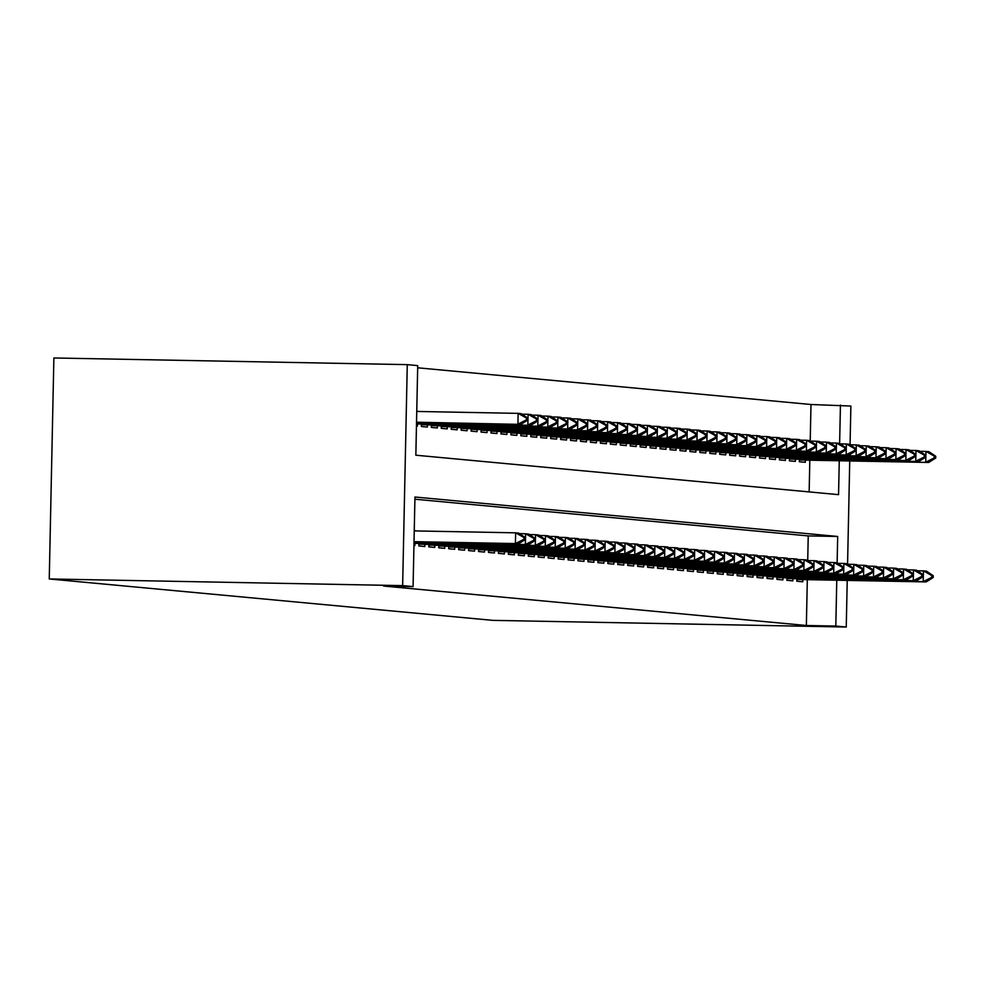 <?xml version="1.0" encoding="UTF-8"?>
<svg xmlns="http://www.w3.org/2000/svg" width="985" height="985" viewBox="0 0 985 985"><rect width="100%" height="100%" fill="white"/><g stroke="black" fill="none" stroke-linecap="round" stroke-linejoin="round"><path stroke-width="1.48" d="M810.224 440.997L810.987 404.503L850.88 406.042L850.067 444.752M839.269 460.758L838.555 494.655L415.842 455.205L417.714 365.62L407.273 364.635L53.879 357.974L49.25 578.958L492.857 620.365L846.25 627.026L835.809 626.054L836.77 580.214M810.987 404.503L417.665 367.799M796.877 578.724L796.816 581.224L802.787 581.778L802.837 579.574M786.929 577.801L786.88 580.3L792.839 580.854L792.888 578.651M776.98 576.865L776.931 579.365L782.89 579.919L782.94 577.727M767.032 575.942L766.983 578.441L772.954 578.995L772.991 576.791M757.083 575.018L757.034 577.505L763.006 578.072L763.055 575.868M747.147 574.083L747.086 576.582L753.057 577.136L753.106 574.932M737.199 573.159L737.137 575.659L743.109 576.213L743.158 574.009M727.25 572.223L727.201 574.723L733.16 575.277L733.209 573.085M717.302 571.3L717.252 573.799L723.212 574.354L723.261 572.15M707.353 570.377L707.304 572.864L713.275 573.43L713.312 571.226M697.405 569.441L697.355 571.94L703.327 572.494L703.376 570.303M687.468 568.517L687.407 571.017L693.378 571.571L693.428 569.367M677.52 567.582L677.458 570.081L683.43 570.647L683.479 568.443M667.571 566.658L667.522 569.158L673.481 569.712L673.531 567.508M657.623 565.735L657.574 568.234L663.545 568.788L663.582 566.584M647.674 564.799L647.625 567.298L653.597 567.852L653.634 565.661M637.726 563.876L637.677 566.375L643.648 566.929L643.697 564.725M627.79 562.952L627.728 565.439L633.7 566.006L633.749 563.802M617.841 562.016L617.78 564.516L623.751 565.07L623.8 562.866M607.893 561.093L607.843 563.592L613.803 564.146L613.852 561.942M597.944 560.157L597.895 562.657L603.867 563.211L603.904 561.019M587.996 559.234L587.946 561.733L593.918 562.287L593.955 560.083M578.047 558.31L577.998 560.797L583.97 561.364L584.019 559.16M568.111 557.375L568.049 559.874L574.021 560.428L574.07 558.236M558.163 556.451L558.113 558.951L564.073 559.505L564.122 557.301M548.214 555.515L548.165 558.015L554.124 558.581L554.173 556.377M538.266 554.592L538.216 557.091L544.188 557.645L544.225 555.442M528.317 553.668L528.268 556.168L534.239 556.722L534.276 554.518M518.369 552.733L518.319 555.232L524.291 555.786L524.34 553.595M508.432 551.809L508.371 554.309L514.342 554.863L514.392 552.659M498.484 550.886L498.435 553.373L504.394 553.939L504.443 551.735M488.535 549.95L488.486 552.45L494.445 553.004L494.495 550.8M478.587 549.027L478.538 551.526L484.509 552.08L484.546 549.876M468.638 548.091L468.589 550.59L474.561 551.144L474.598 548.953M458.69 547.167L458.641 549.667L464.612 550.221L464.661 548.017M448.754 546.244L448.692 548.731L454.664 549.298L454.713 547.094M438.805 545.308L438.756 547.808L444.715 548.362L444.764 546.158M428.857 544.385L428.807 546.884L434.767 547.438L434.816 545.234M418.908 543.449L418.859 545.949L424.831 546.515L424.867 544.311M413.946 545.493L414.882 545.579L414.919 543.375M416.754 411.176L417.689 411.188L416.766 411.102M809.153 491.909L809.818 460.204M416.446 426.037L417.381 426.123L417.431 423.919M421.408 423.993L421.358 426.493L427.33 427.059L427.379 424.855M431.356 424.929L431.307 427.428L437.278 427.983L437.315 425.779M441.305 425.852L441.255 428.352L447.215 428.906L447.264 426.702M451.253 426.788L451.204 429.275L457.163 429.842L457.212 427.638M461.202 427.712L461.14 430.211L467.112 430.765L467.161 428.561M471.138 428.635L471.089 431.135L477.06 431.689L477.109 429.497M481.086 429.571L481.037 432.07L487.009 432.624L487.058 430.42M491.035 430.494L490.986 432.994L496.957 433.548L496.994 431.344M500.983 431.43L500.934 433.917L506.893 434.483L506.943 432.28M510.932 432.353L510.883 434.853L516.842 435.407L516.891 433.203M520.88 433.277L520.819 435.776L526.79 436.33L526.84 434.139M530.817 434.213L530.767 436.712L536.739 437.266L536.788 435.062M540.765 435.136L540.716 437.635L546.687 438.19L546.737 435.986M550.713 436.06L550.664 438.559L556.636 439.125L556.673 436.921M560.662 436.995L560.613 439.495L566.572 440.049L566.621 437.845M570.611 437.919L570.561 440.418L576.52 440.972L576.57 438.781M580.559 438.854L580.497 441.342L586.469 441.908L586.518 439.704M590.495 439.778L590.446 442.277L596.417 442.831L596.467 440.627M600.444 440.701L600.394 443.201L606.366 443.755L606.403 441.563M610.392 441.637L610.343 444.137L616.314 444.691L616.351 442.487M620.341 442.56L620.291 445.06L626.251 445.614L626.3 443.41M630.289 443.496L630.24 445.983L636.199 446.55L636.248 444.346M640.238 444.42L640.176 446.919L646.148 447.473L646.197 445.269M650.174 445.343L650.125 447.843L656.096 448.397L656.145 446.205M660.122 446.279L660.073 448.778L666.045 449.332L666.082 447.128M670.071 447.202L670.022 449.702L675.993 450.256L676.03 448.052M680.019 448.126L679.97 450.625L685.929 451.192L685.979 448.988M689.968 449.062L689.919 451.561L695.878 452.115L695.927 449.911M699.916 449.985L699.855 452.484L705.826 453.038L705.876 450.847M709.853 450.921L709.803 453.408L715.775 453.974L715.824 451.77M719.801 451.844L719.752 454.344L725.723 454.898L725.76 452.694M729.75 452.768L729.7 455.267L735.672 455.821L735.709 453.629M739.698 453.703L739.649 456.203L745.608 456.757L745.657 454.553M749.647 454.627L749.597 457.126L755.557 457.68L755.606 455.476M759.595 455.562L759.534 458.05L765.505 458.616L765.554 456.412M769.531 456.486L769.482 458.985L775.454 459.539L775.503 457.335M779.48 457.409L779.43 459.909L785.402 460.463L785.439 458.271M789.428 458.345L789.379 460.845L795.351 461.399L795.387 459.195M799.377 459.269L799.327 461.768L805.287 462.322L805.336 460.118M837.127 562.952L837.681 536.468L414.956 497.019L413.084 586.604L383.633 586.05L806.358 625.5L807.318 579.66M807.725 560.453L808.229 535.914L414.919 499.21M415.19 530.927L414.254 530.558M806.358 625.5L835.809 626.054M413.084 586.604L402.643 585.632L49.25 578.958M846.25 627.026L847.223 580.411M847.568 564.208L849.735 460.955M839.626 443.496L840.439 405.069M407.273 364.635L402.643 585.632M808.229 535.914L837.681 536.468M414.254 530.632L415.19 530.644M525.411 539.448L525.448 537.65L523.958 537.514L523.909 539.312L525.411 539.448L518.405 543.855L414.02 541.885M414.02 541.664L515.414 543.572L515.648 532.823L518.627 533.107L525.448 537.65M414.254 530.903L515.648 532.823L523.958 537.514M518.405 543.855L515.414 543.572L523.909 539.312M416.52 422.43L520.905 424.4L416.532 422.208M526.421 419.856L527.911 419.992L527.948 418.194L526.458 418.059L526.421 419.856L517.925 424.116L518.147 413.368L416.754 411.447M526.458 418.059L518.147 413.368L521.127 413.651L527.948 418.194M520.905 424.4L527.911 419.992M535.347 540.371L535.397 538.586L533.895 538.45L533.858 540.236L535.347 540.371L528.354 544.779L414.008 542.624M414.008 542.403L525.362 544.496L525.596 533.747L528.576 534.03L535.397 538.586M519.427 533.636L525.596 533.747L533.895 538.45M528.354 544.779L525.362 544.496L533.858 540.236M545.296 541.307L545.333 539.509L543.843 539.374L543.806 541.159L545.296 541.307L538.29 545.702L413.995 543.363M413.995 543.141L535.311 545.431L535.532 534.683L538.524 534.953L545.333 539.509M529.376 534.559L535.532 534.683L543.843 539.374M538.29 545.702L535.311 545.431L543.806 541.159M555.244 542.23L555.281 540.445L553.792 540.297L553.755 542.095L555.244 542.23L548.239 546.638L418.896 544.2M418.896 543.979L545.259 546.355L545.481 535.606L548.473 535.889L555.281 540.445M539.324 535.495L545.481 535.606L553.792 540.297M548.239 546.638L545.259 546.355L553.755 542.095M565.193 543.166L565.23 541.368L563.74 541.233L563.703 543.018L565.193 543.166L558.187 547.562L428.844 545.124M428.844 544.902L555.208 547.291L555.429 536.529L558.409 536.813L565.23 541.368M549.261 536.419L555.429 536.529L563.74 541.233M558.187 547.562L555.208 547.291L563.703 543.018M416.507 423.168L530.853 425.323L416.507 422.947M536.369 420.78L537.859 420.915L537.896 419.13L536.406 418.994L536.369 420.78L527.861 425.052L528.095 414.291L521.927 414.18M536.406 418.994L528.095 414.291L531.075 414.574L537.896 419.13M530.853 425.323L537.859 420.915M416.495 423.907L540.802 426.259L416.495 423.685M546.306 421.703L547.808 421.851L547.845 420.053L546.343 419.918L546.306 421.703L537.81 425.976L538.044 415.227L531.875 415.104M546.343 419.918L538.044 415.227L541.024 415.498L547.845 420.053M540.802 426.259L547.808 421.851M421.395 424.744L550.738 427.182L421.395 424.523M556.254 422.639L557.744 422.774L557.781 420.989L556.291 420.841L556.254 422.639L547.759 426.899L547.98 416.15L541.824 416.039M556.291 420.841L547.98 416.15L550.972 416.433L557.781 420.989M550.738 427.182L557.744 422.774M431.344 425.668L560.687 428.106L431.344 425.446M566.203 423.562L567.692 423.71L567.729 421.912L566.24 421.777L566.203 423.562L557.707 427.835L557.929 417.074L551.772 416.963M566.24 421.777L557.929 417.074L560.921 417.357L567.729 421.912M560.687 428.106L567.692 423.71M575.141 544.089L575.178 542.292L573.689 542.156L573.652 543.954L575.141 544.089L568.136 548.497L438.793 546.047M438.793 545.825L565.156 548.214L565.378 537.465L568.357 537.736L575.178 542.292M559.209 537.342L565.378 537.465L573.689 542.156M568.136 548.497L565.156 548.214L573.652 543.954M441.292 426.591L570.635 429.041L441.292 426.37M576.151 424.498L577.641 424.633L577.678 422.836L576.188 422.7L576.151 424.498L567.655 428.758L567.877 418.009L561.709 417.886M576.188 422.7L567.877 418.009L570.857 418.28L577.678 422.836M570.635 429.041L577.641 424.633M585.09 545.013L585.127 543.227L583.637 543.08L583.588 544.877L585.09 545.013L578.084 549.421L448.729 546.983M448.741 546.761L575.092 549.137L575.326 538.389L578.306 538.672L585.127 543.227M569.158 538.278L575.326 538.389L583.637 543.08M578.084 549.421L575.092 549.137L583.588 544.877M451.241 427.527L580.584 429.965L451.241 427.305M586.1 425.421L587.589 425.557L587.626 423.772L586.137 423.624L586.1 425.421L577.604 429.682L577.826 418.933L571.657 418.822M586.137 423.624L577.826 418.933L580.805 419.216L587.626 423.772M580.584 429.965L587.589 425.557M595.026 545.949L595.075 544.151L593.573 544.015L593.536 545.801L595.026 545.949L588.033 550.344L458.678 547.906M458.69 547.685L585.041 550.073L585.275 539.324L588.254 539.595L595.075 544.151M579.106 539.201L585.275 539.324L593.573 544.015M588.033 550.344L585.041 550.073L593.536 545.801M461.177 428.45L590.532 430.888L461.189 428.229M596.048 426.345L597.538 426.493L597.575 424.695L596.085 424.56L596.048 426.345L587.54 430.617L587.774 419.869L581.606 419.745M596.085 424.56L587.774 419.869L590.754 420.139L597.575 424.695M590.532 430.888L597.538 426.493M604.975 546.872L605.012 545.087L603.522 544.939L603.485 546.737L604.975 546.872L597.969 551.28L468.626 548.83M468.626 548.608L594.989 550.997L595.211 540.248L598.203 540.531L605.012 545.087M589.055 540.137L595.211 540.248L603.522 544.939M597.969 551.28L594.989 550.997L603.485 546.737M471.125 429.374L600.481 431.824L471.138 429.152M605.984 427.281L607.486 427.416L607.523 425.631L606.021 425.483L605.984 427.281L597.489 431.541L597.723 420.792L591.554 420.681M606.021 425.483L597.723 420.792L600.702 421.075L607.523 425.631M600.481 431.824L607.486 427.416M614.923 547.795L614.96 546.01L613.47 545.875L613.433 547.66L614.923 547.795L607.917 552.203L478.575 549.765M478.575 549.544L604.938 551.932L605.159 541.171L608.151 541.454L614.96 546.01M599.003 541.06L605.159 541.171L613.47 545.875M607.917 552.203L604.938 551.932L613.433 547.66M481.074 430.31L610.417 432.747L481.074 430.088M615.933 428.204L617.423 428.34L617.46 426.554L615.97 426.419L615.933 428.204L607.437 432.477L607.659 421.715L601.503 421.605M615.97 426.419L607.659 421.715L610.651 421.999L617.46 426.554M610.417 432.747L617.423 428.34M624.872 548.731L624.909 546.934L623.419 546.798L623.382 548.596L624.872 548.731L617.866 553.139L488.523 550.689M488.523 550.467L614.886 552.856L615.108 542.107L618.087 542.378L624.909 546.934M608.939 541.984L615.108 542.107L623.419 546.798M617.866 553.139L614.886 552.856L623.382 548.596M491.022 431.233L620.365 433.683L491.022 431.011M625.881 429.14L627.371 429.275L627.408 427.478L625.918 427.342L625.881 429.14L617.386 433.4L617.607 422.651L611.451 422.528M625.918 427.342L617.607 422.651L620.599 422.922L627.408 427.478M620.365 433.683L627.371 429.275M634.82 549.655L634.857 547.869L633.367 547.722L633.33 549.519L634.82 549.655L627.814 554.062L498.472 551.625M498.472 551.403L624.835 553.779L625.056 543.03L628.036 543.314L634.857 547.869M618.888 542.92L625.056 543.03L633.367 547.722M627.814 554.062L624.835 553.779L633.33 549.519M500.971 432.169L630.314 434.607L500.971 431.947M635.83 430.063L637.32 430.199L637.357 428.413L635.867 428.266L635.83 430.063L627.334 434.323L627.556 423.575L621.387 423.464M635.867 428.266L627.556 423.575L630.535 423.858L637.357 428.413M630.314 434.607L637.32 430.199M644.769 550.59L644.806 548.793L643.303 548.657L643.267 550.443L644.769 550.59L637.763 554.986L508.408 552.548M508.42 552.326L634.771 554.715L635.005 543.966L637.984 544.237L644.806 548.793M628.836 543.843L635.005 543.966L643.303 548.657M637.763 554.986L634.771 554.715L643.267 550.443M510.919 433.092L640.262 435.53L510.919 432.871M645.778 430.987L647.268 431.135L647.305 429.337L645.815 429.201L645.778 430.987L637.283 435.259L637.504 424.51L631.336 424.387M645.815 429.201L637.504 424.51L640.484 424.781L647.305 429.337M640.262 435.53L647.268 431.135M654.705 551.514L654.754 549.716L653.252 549.581L653.215 551.378L654.705 551.514L647.711 555.922L518.356 553.471M518.369 553.25L644.719 555.638L644.941 544.89L647.933 545.173L654.754 549.716M638.785 544.779L644.941 544.89L653.252 549.581M647.711 555.922L644.719 555.638L653.215 551.378M520.856 434.016L650.211 436.466L520.868 433.794M655.727 431.923L657.217 432.058L657.254 430.26L655.764 430.125L655.727 431.923L647.219 436.183L647.453 425.434L641.284 425.323M655.764 430.125L647.453 425.434L650.432 425.717L657.254 430.26M650.211 436.466L657.217 432.058M664.653 552.437L664.69 550.652L663.2 550.516L663.164 552.302L664.653 552.437L657.648 556.845L528.305 554.407M528.305 554.186L654.668 556.574L654.89 545.813L657.882 546.096L664.69 550.652M648.733 545.702L654.89 545.813L663.2 550.516M657.648 556.845L654.668 556.574L663.164 552.302M530.804 434.951L660.159 437.389L530.817 434.73M665.663 432.846L667.165 432.981L667.202 431.196L665.7 431.061L665.663 432.846L657.167 437.118L657.401 426.357L651.233 426.246M665.7 431.061L657.401 426.357L660.381 426.64L667.202 431.196M660.159 437.389L667.165 432.981M674.602 553.373L674.639 551.575L673.149 551.44L673.112 553.225L674.602 553.373L667.596 557.781L538.253 555.331M538.253 555.109L664.616 557.498L664.838 546.749L667.83 547.02L674.639 551.575M658.682 546.626L664.838 546.749L673.149 551.44M667.596 557.781L664.616 557.498L673.112 553.225M540.753 435.875L670.096 438.325L540.753 435.653M675.611 433.769L677.101 433.917L677.138 432.119L675.648 431.984L675.611 433.769L667.116 438.042L667.337 427.293L661.181 427.17M675.648 431.984L667.337 427.293L670.329 427.564L677.138 432.119M670.096 438.325L677.101 433.917M684.55 554.296L684.587 552.511L683.097 552.363L683.061 554.161L684.55 554.296L677.545 558.704L548.202 556.266M548.202 556.045L674.565 558.421L674.787 547.672L677.766 547.956L684.587 552.511M668.618 547.562L674.787 547.672L683.097 552.363M677.545 558.704L674.565 558.421L683.061 554.161M550.701 436.811L680.044 439.248L550.701 436.589M685.56 434.705L687.05 434.841L687.087 433.055L685.597 432.908L685.56 434.705L677.064 438.965L677.286 428.216L671.13 428.106M685.597 432.908L677.286 428.216L680.278 428.5L687.087 433.055M680.044 439.248L687.05 434.841M694.499 555.232L694.536 553.435L693.046 553.299L693.009 555.084L694.499 555.232L687.493 559.628L558.138 557.19M558.15 556.968L684.513 559.357L684.735 548.596L687.715 548.879L694.536 553.435M678.567 548.485L684.735 548.596L693.046 553.299M687.493 559.628L684.513 559.357L693.009 555.084M560.65 437.734L689.992 440.172L560.65 437.512M695.508 435.629L696.998 435.776L697.035 433.979L695.545 433.843L695.508 435.629L687.013 439.901L687.234 429.152L681.066 429.029M695.545 433.843L687.234 429.152L690.214 429.423L697.035 433.979M689.992 440.172L696.998 435.776M704.447 556.156L704.484 554.358L702.982 554.223L702.945 556.02L704.447 556.156L697.442 560.563L568.086 558.113M568.099 557.892L694.45 560.28L694.684 549.531L697.663 549.815L704.484 554.358M688.515 549.408L694.684 549.531L702.982 554.223M697.442 560.563L694.45 560.28L702.945 556.02M570.598 438.657L699.941 441.108L570.598 438.436M705.457 436.564L706.947 436.7L706.984 434.902L705.494 434.767L705.457 436.564L696.961 440.824L697.183 430.076L691.014 429.952M705.494 434.767L697.183 430.076L700.163 430.359L706.984 434.902M699.941 441.108L706.947 436.7M714.384 557.079L714.42 555.294L712.931 555.146L712.894 556.944L714.384 557.079L707.39 561.487L578.035 559.049M578.047 558.827L704.398 561.204L704.62 550.455L707.612 550.738L714.42 555.294M698.463 550.344L704.62 550.455L712.931 555.146M707.39 561.487L704.398 561.204L712.894 556.944M580.534 439.593L709.889 442.031L580.547 439.372M715.393 437.488L716.895 437.623L716.932 435.838L715.442 435.69L715.393 437.488L706.898 441.748L707.132 430.999L700.963 430.888M715.442 435.69L707.132 430.999L710.111 431.282L716.932 435.838M709.889 442.031L716.895 437.623M724.332 558.015L724.369 556.217L722.879 556.082L722.842 557.867L724.332 558.015L717.326 562.41L587.983 559.972M587.983 559.751L714.347 562.139L714.568 551.391L717.56 551.662L724.369 556.217M708.412 551.268L714.568 551.391L722.879 556.082M717.326 562.41L714.347 562.139L722.842 557.867M590.483 440.517L719.838 442.954L590.495 440.295M725.342 438.411L726.832 438.559L726.881 436.761L725.379 436.626L725.342 438.411L716.846 442.684L717.08 431.935L710.911 431.812M725.379 436.626L717.08 431.935L720.06 432.206L726.881 436.761M719.838 442.954L726.832 438.559M734.281 558.938L734.317 557.153L732.828 557.005L732.791 558.803L734.281 558.938L727.275 563.346L597.932 560.896M597.932 560.674L724.295 563.063L724.517 552.314L727.496 552.597L734.317 557.153M718.348 552.203L724.517 552.314L732.828 557.005M727.275 563.346L724.295 563.063L732.791 558.803M600.431 441.452L729.774 443.89L600.431 441.218M735.29 439.347L736.78 439.482L736.817 437.697L735.327 437.549L735.29 439.347L726.795 443.607L727.016 432.858L720.86 432.747M735.327 437.549L727.016 432.858L730.008 433.141L736.817 437.697M729.774 443.89L736.78 439.482M744.229 559.862L744.266 558.076L742.776 557.941L742.739 559.726L744.229 559.862L737.223 564.27L607.88 561.832M607.88 561.61L734.244 563.999L734.465 553.238L737.445 553.521L744.266 558.076M728.297 553.127L734.465 553.238L742.776 557.941M737.223 564.27L734.244 563.999L742.739 559.726M610.38 442.376L739.723 444.814L610.38 442.154M745.239 440.27L746.728 440.406L746.765 438.62L745.276 438.485L745.239 440.27L736.743 444.543L736.965 433.782L730.808 433.671M745.276 438.485L736.965 433.782L739.957 434.065L746.765 438.62M739.723 444.814L746.728 440.406M754.178 560.797L754.214 559L752.725 558.864L752.688 560.662L754.178 560.797L747.172 565.205L617.817 562.755M617.829 562.534L744.192 564.922L744.414 554.173L747.393 554.444L754.214 559M738.245 554.05L744.414 554.173L752.725 558.864M747.172 565.205L744.192 564.922L752.688 560.662M620.328 443.299L749.671 445.749L620.328 443.078M755.187 441.206L756.677 441.342L756.714 439.544L755.224 439.409L755.187 441.206L746.692 445.466L746.913 434.717L740.745 434.594M755.224 439.409L746.913 434.717L749.893 434.988L756.714 439.544M749.671 445.749L756.677 441.342M764.126 561.721L764.163 559.936L762.661 559.788L762.624 561.585L764.126 561.721L757.12 566.129L627.765 563.691M627.777 563.469L754.128 565.846L754.362 555.097L757.342 555.38L764.163 559.936M748.194 554.986L754.362 555.097L762.661 559.788M757.12 566.129L754.128 565.846L762.624 561.585M630.277 444.235L759.62 446.673L630.277 444.013M765.136 442.13L766.625 442.265L766.662 440.48L765.173 440.332L765.136 442.13L756.64 446.39L756.862 435.641L750.693 435.53M765.173 440.332L756.862 435.641L759.841 435.924L766.662 440.48M759.62 446.673L766.625 442.265M774.062 562.657L774.099 560.859L772.609 560.724L772.572 562.509L774.062 562.657L767.069 567.052L637.714 564.614M637.726 564.393L764.077 566.781L764.298 556.033L767.29 556.303L774.099 560.859M758.142 555.909L764.298 556.033L772.609 560.724M767.069 567.052L764.077 566.781L772.572 562.509M784.011 563.58L784.048 561.795L782.558 561.647L782.521 563.445L784.011 563.58L777.005 567.988L647.662 565.538M647.662 565.316L774.025 567.705L774.247 556.956L777.239 557.239L784.048 561.795M768.091 556.845L774.247 556.956L782.558 561.647M777.005 567.988L774.025 567.705L782.521 563.445M793.959 564.504L793.996 562.718L792.506 562.583L792.469 564.368L793.959 564.504L786.953 568.911L657.611 566.473M657.611 566.252L783.974 568.64L784.195 557.879L787.175 558.163L793.996 562.718M778.027 557.769L784.195 557.879L792.506 562.583M786.953 568.911L783.974 568.64L792.469 564.368M640.213 445.158L769.568 447.596L640.225 444.937M775.072 443.053L776.574 443.201L776.611 441.403L775.121 441.268L775.072 443.053L766.576 447.325L766.81 436.577L760.642 436.454M775.121 441.268L766.81 436.577L769.79 436.848L776.611 441.403M769.568 447.596L776.574 443.201M650.162 446.082L779.517 448.532L650.174 445.86M785.02 443.989L786.51 444.124L786.559 442.339L785.057 442.191L785.02 443.989L776.525 448.249L776.759 437.5L770.59 437.389M785.057 442.191L776.759 437.5L779.738 437.783L786.559 442.339M779.517 448.532L786.51 444.124M660.11 447.018L789.453 449.456L660.11 446.796M794.969 444.912L796.459 445.048L796.496 443.262L795.006 443.127L794.969 444.912L786.473 449.185L786.695 438.423L780.539 438.313M795.006 443.127L786.695 438.423L789.687 438.707L796.496 443.262M789.453 449.456L796.459 445.048M803.908 565.439L803.945 563.642L802.455 563.506L802.418 565.292L803.908 565.439L796.902 569.847L667.559 567.397M667.559 567.175L793.922 569.564L794.144 558.815L797.124 559.086L803.945 563.642M787.975 558.692L794.144 558.815L802.455 563.506M796.902 569.847L793.922 569.564L802.418 565.292M670.059 447.941L799.401 450.391L670.059 447.719M804.917 445.848L806.407 445.983L806.444 444.186L804.954 444.05L804.917 445.848L796.422 450.108L796.643 439.359L790.487 439.236M804.954 444.05L796.643 439.359L799.635 439.63L806.444 444.186M799.401 450.391L806.407 445.983M813.856 566.363L813.893 564.577L812.403 564.43L812.366 566.227L813.856 566.363L806.85 570.771L677.495 568.333M677.508 568.111L803.858 570.487L804.092 559.739L807.072 560.022L813.893 564.577M797.924 559.628L804.092 559.739L812.403 564.43M806.85 570.771L803.858 570.487L812.366 566.227M680.007 448.877L809.35 451.315L680.007 448.655M814.866 446.771L816.356 446.907L816.393 445.121L814.903 444.974L814.866 446.771L806.37 451.031L806.592 440.283L800.423 440.172M814.903 444.974L806.592 440.283L809.571 440.566L816.393 445.121M809.35 451.315L816.356 446.907M823.805 567.298L823.842 565.501L822.34 565.365L822.303 567.151L823.805 567.298L816.799 571.694L687.444 569.256M687.456 569.034L813.807 571.423L814.041 560.674L817.021 560.945L823.842 565.501M807.872 560.551L814.041 560.674L822.34 565.365M816.799 571.694L813.807 571.423L822.303 567.151M689.956 449.8L819.298 452.238L689.956 449.579M824.814 447.695L826.304 447.843L826.341 446.045L824.851 445.91L824.814 447.695L816.319 451.967L816.54 441.218L810.372 441.095M824.851 445.91L816.54 441.218L819.52 441.489L826.341 446.045M819.298 452.238L826.304 447.843M833.741 568.222L833.778 566.424L832.288 566.289L832.251 568.086L833.741 568.222L826.747 572.63L697.392 570.18M697.405 569.958L823.755 572.347L823.977 561.598L826.969 561.881L833.778 566.424M817.821 561.475L823.977 561.598L832.288 566.289M826.747 572.63L823.755 572.347L832.251 568.086M699.892 450.724L829.247 453.174L699.904 450.502M834.751 448.631L836.253 448.766L836.29 446.968L834.8 446.833L834.751 448.631L826.255 452.891L826.489 442.142L820.32 442.019M834.8 446.833L826.489 442.142L829.468 442.425L836.29 446.968M829.247 453.174L836.253 448.766M843.689 569.145L843.726 567.36L842.237 567.225L842.2 569.01L843.689 569.145L836.684 573.553L707.341 571.115M707.341 570.894L833.704 573.27L833.926 562.521L836.918 562.804L843.726 567.36M827.769 562.41L833.926 562.521L842.237 567.225M836.684 573.553L833.704 573.27L842.2 569.01M709.84 451.659L839.195 454.097L709.853 451.438M844.699 449.554L846.189 449.689L846.238 447.904L844.736 447.769L844.699 449.554L836.203 453.814L836.437 443.065L830.269 442.954M844.736 447.769L836.437 443.065L839.417 443.348L846.238 447.904M839.195 454.097L846.189 449.689M853.638 570.081L853.675 568.283L852.185 568.148L852.148 569.933L853.638 570.081L846.632 574.477L717.289 572.039M717.289 571.817L843.653 574.206L843.874 563.457L846.854 563.728L853.675 568.283M837.706 563.334L843.874 563.457L852.185 568.148M846.632 574.477L843.653 574.206L852.148 569.933M719.789 452.583L849.132 455.021L719.789 452.361M854.648 450.477L856.137 450.625L856.174 448.828L854.684 448.692L854.648 450.477L846.152 454.75L846.374 444.001L840.217 443.878M854.684 448.692L846.374 444.001L849.365 444.272L856.174 448.828M849.132 455.021L856.137 450.625M863.586 571.005L863.623 569.219L862.134 569.071L862.097 570.869L863.586 571.005L856.581 575.412L727.238 572.975M727.238 572.741L853.601 575.129L853.823 564.38L856.802 564.664L863.623 569.219M847.654 564.27L853.823 564.38L862.134 569.071M856.581 575.412L853.601 575.129L862.097 570.869M729.737 453.519L859.08 455.956L729.737 453.285M864.596 451.413L866.086 451.549L866.123 449.763L864.633 449.616L864.596 451.413L856.1 455.673L856.322 444.925L850.166 444.814M864.633 449.616L856.322 444.925L859.314 445.208L866.123 449.763M859.08 455.956L866.086 451.549M873.535 571.94L873.572 570.143L872.082 570.007L872.045 571.792L873.535 571.94L866.529 576.336L737.174 573.898M737.186 573.676L863.537 576.065L863.771 565.304L866.751 565.587L873.572 570.143M857.603 565.193L863.771 565.304L872.082 570.007M866.529 576.336L863.537 576.065L872.045 571.792M739.686 454.442L869.029 456.88L739.686 454.22M874.545 452.337L876.034 452.484L876.071 450.687L874.582 450.551L874.545 452.337L866.049 456.609L866.271 445.848L860.102 445.737M874.582 450.551L866.271 445.848L869.25 446.131L876.071 450.687M869.029 456.88L876.034 452.484M883.483 572.864L883.52 571.066L882.018 570.931L881.981 572.728L883.483 572.864L876.478 577.272L747.122 574.821M747.135 574.6L873.486 576.988L873.72 566.24L876.699 566.51L883.52 571.066M867.551 566.116L873.72 566.24L882.018 570.931M876.478 577.272L873.486 576.988L881.981 572.728M749.634 455.365L878.977 457.816L749.634 455.144M884.493 453.272L885.983 453.408L886.02 451.61L884.53 451.475L884.493 453.272L875.997 457.533L876.219 446.784L870.05 446.661M884.53 451.475L876.219 446.784L879.199 447.055L886.02 451.61M878.977 457.816L885.983 453.408M893.42 573.787L893.457 572.002L891.967 571.854L891.93 573.652L893.42 573.787L886.414 578.195L757.071 575.757M757.071 575.535L883.434 577.912L883.656 567.163L886.648 567.446L893.457 572.002M877.5 567.052L883.656 567.163L891.967 571.854M886.414 578.195L883.434 577.912L891.93 573.652M759.57 456.301L888.926 458.739L759.583 456.08M894.429 454.196L895.931 454.331L895.968 452.546L894.478 452.398L894.429 454.196L885.934 458.456L886.168 447.707L879.999 447.596M894.478 452.398L886.168 447.707L889.147 447.99L895.968 452.546M888.926 458.739L895.931 454.331M903.368 574.723L903.405 572.925L901.915 572.79L901.878 574.575L903.368 574.723L896.362 579.118L767.019 576.681M767.019 576.459L893.383 578.848L893.604 568.099L896.596 568.37L903.405 572.925M887.448 567.976L893.604 568.099L901.915 572.79M896.362 579.118L893.383 578.848L901.878 574.575M769.519 457.225L898.874 459.663L769.531 457.003M904.378 455.119L905.868 455.267L905.917 453.469L904.415 453.334L904.378 455.119L895.882 459.392L896.104 448.643L889.947 448.52M904.415 453.334L896.104 448.643L899.096 448.914L905.917 453.469M898.874 459.663L905.868 455.267M913.317 575.646L913.354 573.861L911.864 573.713L911.827 575.511L913.317 575.646L906.311 580.054L776.968 577.604M776.968 577.382L903.331 579.771L903.553 569.022L906.532 569.305L913.354 573.861M897.384 568.911L903.553 569.022L911.864 573.713M906.311 580.054L903.331 579.771L911.827 575.511M779.467 458.148L908.81 460.598L779.467 457.926M914.326 456.055L915.816 456.19L915.853 454.405L914.363 454.257L914.326 456.055L905.831 460.315L906.052 449.566L899.896 449.456M914.363 454.257L906.052 449.566L909.044 449.849L915.853 454.405M908.81 460.598L915.816 456.19M923.265 576.57L923.302 574.784L921.812 574.649L921.775 576.434L923.265 576.57L916.259 580.978L786.916 578.54M786.916 578.318L913.28 580.707L913.501 569.946L916.481 570.229L923.302 574.784M907.333 569.835L913.501 569.946L921.812 574.649M916.259 580.978L913.28 580.707L921.775 576.434M789.416 459.084L918.759 461.522L789.416 458.862M924.275 456.978L925.765 457.114L925.801 455.329L924.312 455.193L924.275 456.978L915.779 461.251L916.001 450.49L909.845 450.379M924.312 455.193L916.001 450.49L918.993 450.773L925.801 455.329M918.759 461.522L925.765 457.114M933.214 577.505L933.251 575.708L931.761 575.572L931.724 577.37L933.214 577.505L926.208 581.913L796.853 579.463M796.865 579.242L923.216 581.63L923.45 570.881L926.429 571.152L933.251 575.708M917.281 570.758L923.45 570.881L931.761 575.572M926.208 581.913L923.216 581.63L931.724 577.37M799.364 460.007L928.707 462.458L799.364 459.786M934.223 457.914L935.713 458.05L935.75 456.252L934.26 456.117L934.223 457.914L925.728 462.174L925.949 451.425L919.781 451.302M934.26 456.117L925.949 451.425L928.929 451.696L935.75 456.252M928.707 462.458L935.713 458.05"/></g></svg>
